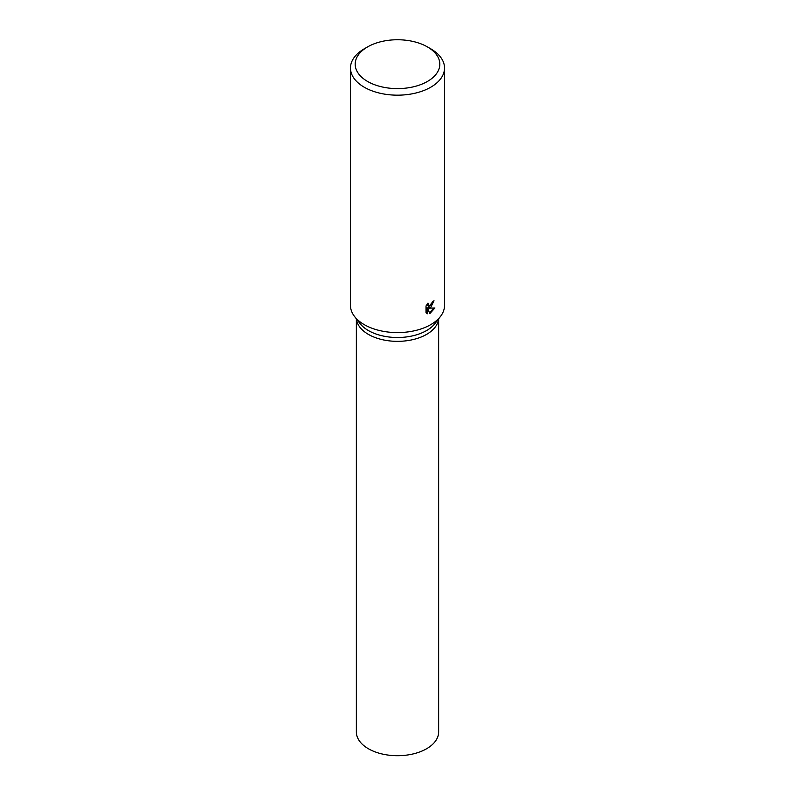 <?xml version="1.0" encoding="UTF-8"?>
<svg xmlns="http://www.w3.org/2000/svg" width="795" height="795" viewBox="0 0 795 795"><rect width="100%" height="100%" fill="white"/><g stroke="black" fill="none" stroke-linecap="round" stroke-linejoin="round"><path stroke-width="1.19" d="M427.422 46.905L430.751 48.823A47.024 27.149 180 0 1 444.524 68.022L444.524 305.439A47.024 27.149 180 0 1 440.43 316.519L435.064 323.446A41.141 23.751 180 0 1 426.597 330.551A41.141 23.751 180 0 1 359.936 323.446L354.57 316.519A47.024 27.149 180 0 1 350.476 305.439L350.476 68.022A47.024 27.149 180 0 1 364.249 48.823L367.578 46.905A42.324 24.436 180 0 1 427.422 46.905A42.324 24.436 180 0 1 427.422 81.458A42.324 24.436 180 0 1 367.578 81.458A42.324 24.436 180 0 1 367.578 46.905L364.249 48.823M426.597 334.387A41.141 23.751 180 0 1 382.812 339.783A41.141 23.751 180 0 1 356.418 318.904A41.141 23.751 180 0 0 382.812 339.783A41.141 23.751 180 0 0 426.597 334.387A41.141 23.751 180 0 0 438.582 318.904A41.141 23.751 180 0 1 426.597 334.387M440.43 316.519A47.024 27.149 180 0 1 430.751 324.638A47.024 27.149 180 0 1 354.57 316.519M430.751 307.357L428.793 308.162L434.895 307.973L429.777 313.667L427.72 308.271L427.72 313.796L426.011 312.783L426.011 305.976L427.988 303.074L428.465 306.025L430.751 305.528L432.569 301.712A47.024 27.149 0 0 0 434.01 300.729L430.751 307.357M444.524 68.022A47.024 27.149 180 0 1 430.751 87.221A47.024 27.149 180 0 1 379.503 93.104A47.024 27.149 180 0 1 350.476 68.022M433.086 301.365L427.958 307.675L428.793 308.162M428.465 306.025L426.925 304.425M426.408 313.17L426.885 307.794L427.72 308.271M429.509 312.962L433.822 308.062M426.885 313.309L427.72 313.796M438.641 318.825L438.641 731.947A41.141 23.751 180 0 1 426.597 748.751A41.141 23.751 180 0 1 381.759 753.899A41.141 23.751 180 0 1 356.359 731.947L356.359 318.825"/></g></svg>
